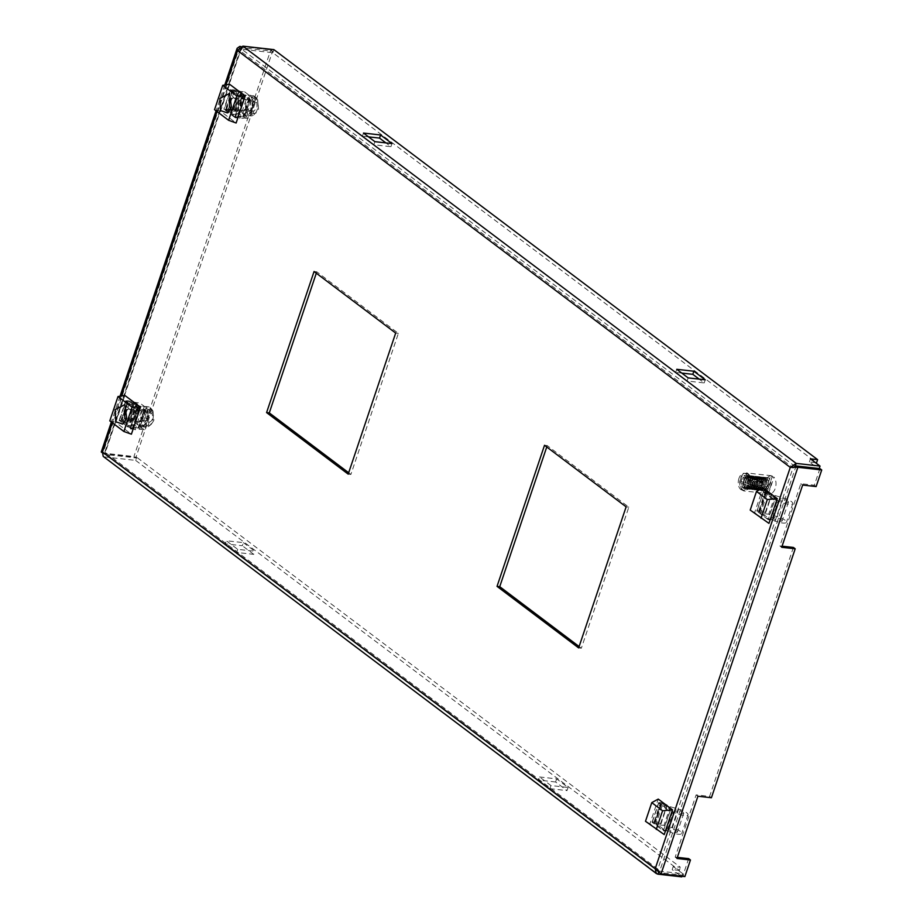 <?xml version="1.0" encoding="UTF-8"?>
<svg xmlns="http://www.w3.org/2000/svg" width="923" height="923" viewBox="0 0 923 923"><rect width="100%" height="100%" fill="white"/><g stroke="black" fill="none" stroke-linecap="round" stroke-linejoin="round"><path stroke-width="0.69" stroke-dasharray="4.62 3.46" d="M316.301 273.196L316.762 271.812L398.378 333.365L350.902 474.434L348.675 472.749M546.751 446.974L547.212 445.59L628.828 507.142L581.352 648.223L579.125 646.538M766.102 491.647L777.501 500.254L770.867 519.961L759.467 511.365L766.102 491.647L763.402 491.348L774.801 499.954L768.167 519.661L770.867 519.961M233.184 89.785L244.583 98.38L237.949 118.086L226.55 109.491L233.184 89.785L230.485 89.485L241.884 98.08L235.25 117.786L237.949 118.086M139.858 409.57L133.224 429.287L121.813 420.68L128.447 400.974L139.858 409.57L137.158 409.27L130.524 428.976L119.125 420.38L121.813 420.68M672.775 811.444L666.141 831.15L654.73 822.555L661.364 802.848L672.775 811.444L670.075 811.144L663.441 830.85L652.042 822.255L654.73 822.555M316.762 271.812L314.062 271.512M348.202 474.134L350.902 474.434M395.679 333.065L398.378 333.365M581.352 648.223L578.652 647.911M628.828 507.142L626.129 506.842M547.212 445.59L544.512 445.29M777.501 500.254L774.801 499.954M759.467 511.365L756.768 511.065L763.402 491.348M768.167 519.661L756.768 511.065M244.583 98.38L241.884 98.08M226.55 109.491L223.851 109.191L230.485 89.485M235.25 117.786L223.851 109.191M133.224 429.287L130.524 428.976M128.447 400.974L125.759 400.674L137.158 409.27M119.125 420.38L125.759 400.674M666.141 831.15L663.441 830.85M661.364 802.848L658.676 802.549L670.075 811.144M652.042 822.255L658.676 802.549M242.864 46.15L241.814 49.265L240.245 50.892L240.361 49.38L241.572 47.777L104.726 454.393L105.153 452.328L105.672 453.816L658.999 871.07L105.257 453.678L136.708 457.289L135.658 460.392L104.622 456.92L105.672 453.816M658.584 872.293L658.999 871.07L657.868 869.143L659.241 872.558L661.053 873.919M240.361 49.38L104.507 453.055L105.153 452.328L657.868 869.143L793.169 467.373M660.499 873.504L658.86 871.762L659.241 872.558L796.088 465.93M794.103 467.096L792.972 467.696L240.245 50.892L237.546 50.592M539.563 776.97L556.65 778.874L568.06 787.481L550.962 785.565L539.563 776.97L538.513 780.073L549.923 788.68L550.962 785.565M243.384 542.643L254.783 551.239L237.696 549.323L226.297 540.728L243.384 542.643L242.334 545.758L225.247 543.843L226.297 540.728M658.999 871.07L682.824 873.735L673.225 866.501L680.424 867.297L136.708 457.289M102.199 452.605L104.726 454.393L135.75 457.866L272.597 51.25L241.572 47.777L240.338 46.842M681.785 373.088L675.705 372.419L687.116 381.014L704.203 382.93L699.173 379.134M368.519 136.858L362.439 136.177L373.838 144.773L390.937 146.688L385.906 142.903M795.141 466.519L241.814 49.265L272.85 52.738L816.567 462.746M815.447 462.631L809.379 461.95L818.978 469.184L795.199 466.53M688.662 858.632L683.078 875.223L659.241 872.558M819.924 468.607L814.34 485.198L800.852 483.687L779.9 545.931L782.081 546.174M793.399 547.443L709.614 796.387L696.115 794.888L675.175 857.121L677.355 857.363M103.203 456.4L657.949 874.185M103.48 453.458L102.926 453.043C100.919 452.016 100.757 451.682 102.453 452.028L105.153 452.328L240.245 50.892M568.06 787.481L567.01 790.584L555.6 781.989L556.65 778.874M555.6 781.989L538.513 780.073M549.923 788.68L567.01 790.584M237.696 549.323L236.646 552.439L253.744 554.354L254.783 551.239M253.744 554.354L242.334 545.758M225.247 543.843L236.646 552.439M681.982 876.262L682.824 873.735M673.225 866.501L672.175 869.604L681.785 876.85M135.658 460.392L679.374 870.412L680.424 867.297M679.374 870.412L672.175 869.604M272.597 51.25L270.797 49.888L133.95 456.516L135.75 457.866M239.772 46.415L102.926 453.043L133.95 456.516M240.903 46.542L270.797 49.888M676.755 369.304L675.705 372.419M687.116 381.014L688.154 377.899M705.253 379.815L704.203 382.93M362.439 136.177L363.489 133.062M391.975 143.573L390.937 146.688M374.888 141.669L373.838 144.773M273.9 49.623L272.85 52.738M818.978 469.184L819.197 468.526M810.417 458.835L809.379 461.95M684.878 876.585L683.078 875.223M676.974 858.482L675.175 857.121M697.926 796.237L696.115 794.888M711.414 797.749L709.614 796.387M781.7 547.281L779.9 545.931M802.652 485.048L800.852 483.687M816.14 486.559L814.34 485.198M790.319 467.407L792.972 467.696M655.168 868.831L657.868 869.143M245.564 118.213L244.076 117.89L250.364 99.223L251.841 99.534L245.564 118.213L249.072 118.606L238.261 110.46L241.411 101.126C243.291 96.35 245.818 94.411 249.002 95.311L253.952 95.865A10.222 6.184 -83.6 0 0 252.89 95.588A10.222 6.184 -83.6 0 0 246.349 101.68A10.222 6.184 -83.6 0 0 247.756 114.279L242.807 113.725L244.237 109.468L246.037 110.818L244.607 115.075L250.618 115.906A10.222 6.184 -83.6 0 0 254.056 114.717A10.222 6.184 -83.6 0 0 255.983 97.503A10.222 6.184 -83.6 0 0 255.752 97.227L250.802 96.673L249.372 100.93L247.572 99.569L249.002 95.311L247.941 95.034L252.89 95.588M230.877 108.614A5.676 3.438 -83.6 0 0 232.238 109.283A5.676 3.438 -83.6 0 0 233.796 108.879A5.676 3.438 -83.6 0 0 235.861 105.891A5.676 3.438 -83.6 0 0 234.927 98.726A5.676 3.438 -83.6 0 0 233.496 97.988A5.676 3.438 -83.6 0 0 232.031 98.334M253.952 95.865L255.902 98.38C253.537 97.884 251.667 99.396 250.306 102.926L251.206 112.352L247.756 114.279M246.037 110.818L249.187 111.175L252.96 107.806L252.521 101.276L249.372 100.93M233.496 97.988L247.572 99.569M255.902 98.38L254.99 101.08L250.502 100.572L250.721 99.915L246.949 103.284L247.387 109.814L247.606 109.156L252.106 109.664L251.206 112.352M256.79 102.441L252.302 101.934L252.59 107.541L249.406 110.518L253.906 111.014L257.09 108.037L256.79 102.441L257.702 99.742L255.752 97.227M235.123 117.048L231.408 114.233A10.707 6.473 96.4 0 1 228.05 111.706L224.324 108.902L230.612 90.223L234.327 93.027A10.707 6.473 96.4 0 1 237.684 95.565L241.411 98.369L235.123 117.048L236.923 117.244L235.123 115.883L243.084 116.783L237.534 117.336L239.772 118.525L244.099 118.144L250.387 99.476L246.049 99.857L243.822 98.657L249.372 98.103L241.411 97.215L243.211 98.576L236.923 117.244M229.608 84.27L220.528 111.233L236.126 123.001M228.05 111.706L240.522 114.406L231.408 114.233M242.807 113.725C240.43 110.425 239.968 106.226 241.411 101.126L244.549 91.781L240.026 91.423L233.738 110.102L225.962 108.118L226.677 109.145L235.884 111.348L227.923 110.46L224.324 108.902M233.738 110.102L234.754 110.068L233.738 110.102M238.261 110.46L234.754 110.068L241.041 91.389L239.276 91.1L232.988 109.768M244.018 118.202L250.387 99.476L244.018 118.202M241.411 98.369L243.211 98.576M244.549 91.781L255.348 99.926L251.841 99.534M230.612 90.223L234.211 91.781L242.172 92.681L232.965 90.466L232.238 89.439L239.276 91.1M237.684 95.565L246.083 95.196L234.327 93.027M226.123 109.099L232.4 90.431M220.528 111.233L214.528 109.687M227.923 110.46L234.211 91.781M242.172 92.681L235.884 111.348M232.965 90.466L226.677 109.145M234.811 111.014L241.088 92.346M225.962 108.118L232.238 89.439M253.906 111.014L253.006 113.714L249.556 115.629L244.607 115.075C247.791 115.975 250.329 114.037 252.21 109.272L249.072 118.606M250.802 96.673C253.179 99.961 253.652 104.161 252.21 109.272L255.348 99.926M246.049 99.857L239.772 118.525M248.933 98.265L242.657 116.933M237.534 117.336L243.822 98.657M249.372 98.103L243.084 116.783M235.123 115.883L241.411 97.215M241.849 92.427L235.561 111.106M244.237 109.468L247.387 109.814M249.556 115.629A10.222 6.184 -83.6 0 0 250.618 115.906M232.238 109.283L249.325 111.187L249.406 110.518M249.695 98.346L243.407 117.025M255.983 97.503L257.702 99.742L258.59 109.168L254.056 114.717M252.302 101.934L252.521 101.276M247.606 109.156C246.303 104.576 247.26 101.726 250.502 100.572M254.99 101.08C251.76 102.222 250.791 105.084 252.106 109.664M253.006 113.714L256.213 112.929M781.458 519.787A4.546 1.223 -161.4 0 1 782.173 520.837A4.546 1.223 -161.4 0 1 778.931 520.964A4.546 1.223 -161.4 0 1 774.259 518.98A4.546 1.223 -161.4 0 1 773.555 517.941A4.546 1.223 -161.4 0 1 776.797 517.815A4.546 1.223 -161.4 0 1 781.458 519.787M787.746 501.12A4.546 1.223 -161.4 0 1 788.45 502.17A4.546 1.223 -161.4 0 1 785.208 502.285A4.546 1.223 -161.4 0 1 780.546 500.312A4.546 1.223 -161.4 0 1 779.843 499.262A4.546 1.223 -161.4 0 1 783.073 499.147A4.546 1.223 -161.4 0 1 787.746 501.12M783.396 497.935A9.092 2.446 -161.4 0 1 792.765 503.612A9.092 2.446 -161.4 0 1 787.227 504.062A9.092 2.446 -161.4 0 1 778.239 500.762L771.951 519.43A9.092 2.446 18.6 0 0 780.939 522.741A9.092 2.446 18.6 0 0 786.477 522.291A9.092 2.446 18.6 0 0 777.12 516.603L783.396 497.935L774.974 495.536L766.886 494.636L774.443 500.335L778.239 500.762M771.951 519.43L768.167 519.003L774.443 500.335M774.974 495.536L768.697 514.203L777.12 516.603M768.697 514.203L760.598 513.303L768.167 519.003M766.886 494.636L760.598 513.303M768.951 523.387L754.645 512.6L762.963 487.886M757.125 510.673L760.183 511.019L766.459 492.351L763.402 492.005L757.125 510.673L759.041 512.127L765.329 493.459L771.778 494.024L765.49 512.692L759.041 512.127M763.402 492.005L765.329 493.459M754.645 512.6L750.214 510.096M760.183 511.019L758.983 510.119L759.767 510.2L766.055 491.532L766.771 491.717L760.494 510.396L759.767 510.2M765.49 512.692L760.494 510.396M765.282 512.3L771.778 494.024M766.055 491.532L765.259 491.44L766.459 492.351M771.57 493.62L766.771 491.717M758.983 510.119L765.259 491.44M676.732 830.977A4.546 1.223 -161.4 0 1 677.436 832.027A4.546 1.223 -161.4 0 1 674.194 832.154A4.546 1.223 -161.4 0 1 669.533 830.181A4.546 1.223 -161.4 0 1 668.829 829.131A4.546 1.223 -161.4 0 1 672.071 829.004A4.546 1.223 -161.4 0 1 676.732 830.977M683.02 812.309A4.546 1.223 -161.4 0 1 683.724 813.359A4.546 1.223 -161.4 0 1 680.482 813.486A4.546 1.223 -161.4 0 1 675.821 811.502A4.546 1.223 -161.4 0 1 675.105 810.463A4.546 1.223 -161.4 0 1 678.347 810.336A4.546 1.223 -161.4 0 1 683.02 812.309M678.67 809.125A9.092 2.446 -161.4 0 1 688.027 814.813A9.092 2.446 -161.4 0 1 682.501 815.263A9.092 2.446 -161.4 0 1 673.502 811.952L667.225 830.619A9.092 2.446 18.6 0 0 676.213 833.93A9.092 2.446 18.6 0 0 681.751 833.481A9.092 2.446 18.6 0 0 672.394 827.793L678.67 809.125L670.248 806.725L662.16 805.825L669.717 811.525L673.502 811.952M667.225 830.619L663.429 830.192L669.717 811.525M670.248 806.725L663.972 825.404L672.394 827.793M663.972 825.404L655.872 824.493L663.429 830.192M662.16 805.825L655.872 824.493M664.214 834.577L649.919 823.789L658.237 799.087M652.388 821.874L655.445 822.208L661.733 803.541L658.676 803.195L652.388 821.874L654.315 823.316L660.591 804.648L667.052 805.214L660.764 823.893L654.315 823.316M658.676 803.195L660.591 804.648M649.919 823.789L645.489 821.285M655.445 822.208L654.245 821.308L655.042 821.401L661.318 802.722L662.045 802.918L655.757 821.585L655.042 821.401M660.764 823.893L655.757 821.585M660.556 823.489L667.052 805.214M661.318 802.722L660.533 802.641L661.733 803.541M666.844 804.821L662.045 802.918M654.245 821.308L660.533 802.641M125.874 401.413L129.601 404.228A10.707 6.473 96.4 0 1 132.958 406.755L136.685 409.57L130.397 428.237L126.67 425.434A10.707 6.473 96.4 0 1 123.313 422.896L119.598 420.092L125.874 401.413L129.474 402.982L137.435 403.87L128.239 401.667L127.512 400.64L136.316 402.59L135.3 402.624L129.012 421.292L130.028 421.257L136.316 402.59L139.823 402.982L150.622 411.127L147.484 420.461C145.592 425.238 143.065 427.164 139.881 426.276L144.83 426.83A10.222 6.184 -83.6 0 0 145.892 427.107A10.222 6.184 -83.6 0 0 149.33 425.918A10.222 6.184 -83.6 0 0 152.422 421.015A10.222 6.184 -83.6 0 0 151.257 408.693A10.222 6.184 -83.6 0 0 151.026 408.416L146.076 407.862L144.646 412.12L142.846 410.758L144.276 406.501L143.215 406.224L148.165 406.778A10.222 6.184 -83.6 0 0 141.369 413.712A10.222 6.184 -83.6 0 0 143.03 425.468L138.081 424.915L139.511 420.657L141.311 422.019L139.881 426.276L145.892 427.107M126.151 419.815A5.676 3.438 -83.6 0 0 127.501 420.473A5.676 3.438 -83.6 0 0 129.07 420.069A5.676 3.438 -83.6 0 0 131.135 417.092A5.676 3.438 -83.6 0 0 130.201 409.916A5.676 3.438 -83.6 0 0 128.77 409.177A5.676 3.438 -83.6 0 0 127.305 409.524M144.83 426.83L151.487 424.119L153.864 420.369L152.976 410.931L151.257 408.693M142.846 410.758L145.996 411.116L142.223 414.473L142.661 421.003L139.511 420.657M127.501 420.473L141.311 422.019M148.268 424.903L149.18 422.215L144.68 421.707L144.461 422.365L148.222 419.007L147.795 412.466L147.576 413.123L152.064 413.631L152.976 410.931L151.026 408.416M147.38 420.853L142.88 420.346L142.58 414.75L145.765 411.773L150.264 412.269L147.08 415.246L147.38 420.853L146.469 423.553L143.03 425.468M124.87 395.459L115.802 422.434L131.401 434.191M132.958 406.755L141.357 406.385L129.601 404.228M146.076 407.862C148.453 411.162 148.926 415.362 147.484 420.461L144.334 429.795L139.35 429.091L145.626 410.412L141.323 411.047L139.096 409.858L144.646 409.304L136.685 408.404L138.485 409.766L136.685 409.57M130.397 428.237L132.197 428.434L130.397 427.084L138.358 427.972L132.808 428.526L135.046 429.726L139.373 429.345L145.638 410.389L150.622 411.127M119.598 420.092L121.398 420.288L127.674 401.62M144.334 429.795L133.535 421.649L121.225 419.307L121.951 420.334L131.158 422.538L123.197 421.649L121.398 420.288M123.313 422.896L135.07 425.053L135.785 425.607L126.67 425.434M138.485 409.766L132.197 428.434M109.802 420.888L115.802 422.434M136.685 408.404L130.397 427.084M138.358 427.972L144.646 409.304M132.808 428.526L139.096 409.858M144.207 409.454L137.931 428.134M141.323 411.047L135.046 429.726M140.827 429.403L147.115 410.735M150.264 412.269L151.176 409.581L149.226 407.055L144.276 406.501C141.092 405.601 138.565 407.539 136.673 412.316L139.823 402.982M138.081 424.915C135.704 421.615 135.231 417.415 136.673 412.316L133.535 421.649M121.225 419.307L127.512 400.64M130.074 422.215L136.362 403.536M128.239 401.667L121.951 420.334M131.158 422.538L137.435 403.87M129.474 402.982L123.197 421.649M138.681 428.214L144.969 409.547M144.646 412.12L147.795 412.466M149.226 407.055A10.222 6.184 -83.6 0 0 148.165 406.778M128.77 409.177L145.857 411.093L145.765 411.773M130.835 422.296L137.112 403.628M142.88 420.346L142.661 421.003M147.576 413.123C148.88 417.704 147.922 420.565 144.68 421.707M149.18 422.215C152.422 421.073 153.38 418.211 152.064 413.631M151.176 409.581C148.811 409.074 146.942 410.597 145.58 414.115L146.469 423.553M738.965 478.356A8.526 5.157 -83.6 0 0 742.519 490.217A8.526 5.157 -83.6 0 0 747.976 485.14A8.526 5.157 -83.6 0 0 744.423 473.28A8.526 5.157 -83.6 0 0 738.965 478.356M740.765 478.552A8.526 5.157 -83.6 0 0 744.319 490.413A8.526 5.157 -83.6 0 0 749.776 485.336A8.526 5.157 -83.6 0 0 746.222 473.476A8.526 5.157 -83.6 0 0 740.765 478.552M750.237 484.817L751.091 482.244L749.822 486.202L751.437 486.548L750.076 486.179L751.114 481.61L750.237 484.817M750.653 482.302L750.526 480.064L750.837 480.941L752.257 479.868L752.557 480.595L753.906 479.683L754.253 480.352L757.725 479.256L757.829 479.995L759.375 479.083L759.502 479.891L761.002 478.91L761.175 479.833L762.606 478.76L762.86 479.81L764.209 478.645L764.567 479.856L765.802 478.552L766.575 480.514L759.514 481.033L759.237 485.821L766.24 484.806M759.929 480.975L759.687 485.786L759.825 481.275L758.729 481.402M759.514 481.033L752.683 481.644L751.437 486.548L755.799 485.66M752.891 482.002L751.91 486.525M754.253 481.806L753.399 486.409M754.679 481.748L753.872 486.375M756.029 481.541L755.349 486.248L757.725 485.498M757.125 481.575L756.445 481.471L755.822 486.202M757.783 481.287L757.298 486.052L759.225 485.844L757.921 485.51L758.187 481.333L758.775 481.391M758.198 481.218L757.76 486.006L758.106 481.471M765.409 478.61L762.917 480.283L761.821 482.314L761.671 488.082L763.206 490.551L764.948 490.886L764.671 490.148L766.205 490.24L768.663 486.871L769.032 484.575L768.236 480.329L767.175 480.456L767.394 478.506L767.544 479.372L764.082 478.991L761.787 481.91L761.221 486.121L762.571 489.155L764.925 489.213L766.771 486.236L766.575 480.514L765.455 480.641M747.468 476.891L746.811 475.391A6.819 4.119 -83.6 0 0 746.026 475.172A6.819 4.119 -83.6 0 0 743.903 475.83L742.692 477.133A6.819 4.119 -83.6 0 0 741.181 481.448L741.146 483.698A6.819 4.119 -83.6 0 0 742.542 487.563L744.365 487.113L743.73 488.498A6.819 4.119 -83.6 0 0 744.515 488.717A6.819 4.119 -83.6 0 0 746.638 488.059L747.849 486.756A6.819 4.119 -83.6 0 0 748.876 484.667L749.141 480.352L747.088 476.764L749.13 479.983L749.003 484.252L747.157 487.217L745.576 487.586L746.938 487.194L748.784 484.229L748.911 479.96L747.099 476.879M741.146 483.698L741.861 483.929L742.542 487.563L743.73 488.498M747.318 486.352L747.976 486.744L747.318 486.352M744.273 477.941L742.692 477.133L743.58 477.422L742.311 481.783L741.181 481.448L741.954 481.714C743.511 482.475 743.476 483.202 741.861 483.929M743.096 487.679L744.365 487.113M745.576 487.586L743.223 484.114L743.8 479.891L744.988 477.895L743.58 477.422L757.91 482.683M745.184 477.952L746.43 478.552L744.988 482.948L743.28 482.187L744.803 487.171L745.796 487.609M743.303 482.141L744.78 477.802L743.28 482.187M743.903 475.83L744.861 476.083L745.184 477.687L746.026 476.372L746.961 477.906L747.549 476.822L748.634 478.241L749.084 477.295L750.261 478.633L750.618 477.791L751.876 479.072L752.176 478.322L753.491 479.556L753.745 478.864L755.395 479.741M743.407 483.052L743.257 484.379L744.988 483.837L745.103 484.967L746.822 484.517L746.961 485.567L748.922 485.198L749.291 486.294L750.791 485.763L751.195 486.871L752.672 486.283L753.122 487.448L754.564 486.767L755.06 488.002L756.456 487.206L757.01 488.544L758.325 487.586L758.971 489.04L760.171 487.886L760.944 489.502L760.967 487.702L758.302 487.367L758.279 482.775L759.929 482.591L759.998 483.398L761.21 481.76L760.194 481.114L760.091 482.083L758.948 480.675L758.498 481.321L755.326 479.418L758.141 476.822L759.26 478.137L759.641 477.133L760.898 478.391L761.152 477.479L762.883 478.633L762.675 477.849L764.671 478.091L764.498 477.341L763.113 478.552L762.975 477.11L761.579 478.229L761.452 476.903L760.287 478.033L759.56 476.683L758.787 477.86L758.048 476.545L757.252 477.71L756.895 476.464L755.695 477.583L755.383 476.372L754.114 477.468L753.872 476.326L752.51 477.364L752.337 476.303L750.861 477.26L750.803 476.303L749.13 477.11L748.853 476.314L747.388 476.833L748.945 477.087M760.206 487.921L759.594 483.26L759.744 487.782M759.814 487.344L759.583 483.26M757.921 486.744L758.164 482.291L757.852 487.229L743.903 482.337M756.422 486.802L756.583 482.129L757.945 482.233L757.275 486.548M754.553 486.213L754.91 481.483L756.214 481.794L755.418 485.959M752.695 485.602L753.249 480.837L754.518 481.298L753.537 485.36M750.861 484.967L751.61 480.214L752.845 480.779L752.199 484.921L751.634 484.771M749.038 484.31L749.984 479.602L751.195 480.237L750.376 484.367L749.73 484.171M748.691 483.837L749.591 479.487M748.415 479.072L749.568 479.683L748.576 483.837L747.803 483.56M746.892 483.271L747.976 478.922M746.799 478.518L747.976 479.129L746.776 483.364L745.853 482.948M745.092 482.706L746.384 478.333L745.034 482.833M746.811 475.391L746.026 475.172M758.141 476.822L757.864 477.906L757.01 476.591L756.283 477.664L755.164 476.28L754.541 477.41L753.664 476.049L753.203 477.237L752.51 475.899L751.691 477.064L750.999 475.726L750.203 476.949L749.464 475.587L748.761 476.891L747.93 475.46L744.849 476.072M748.853 476.314L750.526 480.064M750.837 480.941L749.234 476.36M751.057 480.883L749.13 477.11L762.64 478.61L759.894 481.968M762.79 478.633L764.671 478.091M760.091 482.083L762.883 478.633L762.675 477.849L760.194 481.114M749.141 480.352L749.234 482.429M748.876 484.667L746.869 488.059L744.515 488.717M758.048 480.664L756.987 480.295M756.445 480.11L755.337 479.418M745.184 477.687L748.599 476.891L747.711 476.614L748.761 476.891L745.426 477.687M743.257 484.379L744.607 488.002L744.711 487.159L764.74 489.398M744.584 487.898L746.234 488.913L746.799 487.621L747.757 489.063L748.876 487.932L749.788 489.317L750.93 488.186L751.83 489.536L752.96 488.394L753.883 489.721L755.233 488.602L755.949 489.882L756.987 488.752L758.014 490.009L758.96 488.902L760.079 490.101L760.921 489.04L762.144 490.171L762.825 489.19L764.671 490.217L762.917 490.724L762.363 489.352L760.875 490.54L760.264 489.202L758.844 490.321L758.21 488.994L756.791 490.078L756.179 488.763L754.749 489.813L754.172 488.498L752.707 489.513L752.43 488.244L751.149 489.259L750.457 487.955L749.118 488.89L748.518 487.656L746.603 488.405L746.384 487.344L744.607 488.002M748.403 488.071L745.726 488.798L748.345 488.025C747.572 486.456 747.942 486.006 749.476 486.675L748.449 486.259L749.926 486.144M759.698 482.567L759.721 487.321L759.133 487.125M759.883 487.309L760.967 487.702M746.026 476.372L749.464 475.587L746.395 476.476M766.701 480.214L766.771 486.963L764.671 490.217L763.863 490.055M743.719 484.529L745.08 488.094M750.941 480.018L749.234 476.314M752.464 482.071L751.414 486.525M752.233 482.129L751.114 481.61M753.849 481.944L752.903 481.644L752.095 485.983L753.353 486.363L754.61 481.852L753.803 481.944M755.487 481.76L754.679 481.587L754.068 485.81L755.349 486.248M755.314 486.202L756.364 481.656M760.437 481.206L759.825 485.383L761.14 485.602L761.233 480.802M761.648 480.756L761.602 485.544L761.533 481.079L760.39 481.206M762.121 481.021L761.694 485.267L763.044 485.36L762.94 480.595M763.344 480.548L763.494 485.29L763.229 480.895L762.063 481.021M764.902 480.71L763.298 480.791L763.552 485.21L764.925 485.106L764.625 480.41M765.029 480.375L765.375 485.048L764.913 480.698M765.513 480.641L764.925 480.56L765.386 485.221L766.782 484.863L766.298 480.248M766.771 486.963L765.213 486.017L764.844 487.136L763.263 486.294L762.906 487.298L761.313 486.49L760.471 487.494L759.364 486.629L758.487 487.644L757.172 486.744L756.491 487.782L755.222 486.802L754.472 487.898L753.283 486.825L752.453 487.99L751.357 486.79L750.422 488.048L749.476 486.698L748.888 488.071M756.445 481.471L756.006 485.66L757.298 486.052M745.599 485.117L746.603 488.405M748.853 486.144L750.664 489.167M745.161 477.929L743.707 482.337M750.134 489.352L752.937 487.967M744.988 483.837L746.384 487.344M753.906 479.683L751.968 476.291M755.591 479.499L753.503 476.314M757.298 479.302L755.026 476.36M749.476 486.698L747.595 487.806L749.707 486.709M746.961 477.906L749.741 476.845L747.18 477.941M745.219 483.929L746.615 487.379M752.257 479.868L750.422 476.303M750.422 488.048L748.461 489.167L750.918 488.036M747.549 476.822L750.999 475.726L747.918 476.926M745.542 485.117L747.088 488.509M752.672 479.822L750.803 476.303M746.765 478.46L745.461 482.994M746.822 484.517L748.276 487.621M752.557 480.595L750.641 477.237M751.357 486.79L749.395 488.013L751.599 486.802M748.634 478.241L751.691 477.064L748.841 478.287M747.053 484.598L748.518 487.656M752.764 480.56L750.861 477.26M746.961 485.567L748.622 488.809M749.788 489.317L752.453 487.99M747.988 478.887L746.811 483.49M752.153 475.853L749.084 477.295M747.411 485.706L749.118 488.89M753.953 479.683L752.337 476.303M748.368 479.014L747.238 483.652M752.51 475.899L749.453 477.41M748.68 485.129L750.214 487.921M754.253 480.352L752.303 477.353M753.283 486.825L751.195 488.209L753.526 486.825M753.018 477.214L750.261 478.633M748.922 485.198L750.457 487.955M754.46 480.318L752.51 477.364M753.203 477.237L750.468 478.691M751.83 489.536L754.472 487.898M749.603 479.464L748.611 484.16M753.664 476.049L750.618 477.791M749.291 486.294L751.149 489.259M755.649 479.487L753.872 476.326M752.326 489.582L754.956 487.863M754.022 476.106L750.999 477.918M750.561 485.694L752.176 488.209M755.937 480.156L753.918 477.456M752.96 488.394L755.222 486.802M754.541 477.41L751.876 479.072M750.791 485.763L752.43 488.244M756.156 480.133L754.114 477.468M753.214 488.429L755.464 486.802M754.737 477.433L752.083 479.129M750.734 486.733L752.707 489.513M753.883 489.721L756.491 487.782M755.164 476.28L752.176 478.322M751.195 486.871L753.191 489.582M757.725 479.256L755.383 476.372M754.379 489.767L756.975 487.748M755.522 476.337L752.545 478.449M752.441 486.225L754.172 488.498M757.621 480.006L755.499 477.56M754.979 488.59L757.172 486.744M756.099 477.629L753.491 479.556M752.672 486.283L754.426 488.532M757.829 479.995L755.695 477.583M755.233 488.602L757.414 486.733M756.283 477.664L753.687 479.614M752.649 487.309L754.749 489.813M758.983 479.118L756.537 476.441M755.949 489.882L758.487 487.644M756.652 476.533L753.745 478.864M753.122 487.448L755.245 489.882M759.375 479.083L756.895 476.464M756.445 489.917L758.96 487.609M757.01 476.591L754.126 478.991M754.322 486.709L756.179 488.763M759.294 479.902L757.056 477.687M756.987 488.752L759.121 486.652M757.668 477.872L755.095 480.064M754.564 486.767L756.433 488.786M759.502 479.891L757.252 477.71M757.229 488.763L759.364 486.629M757.864 477.906L755.291 480.133M754.587 487.875L756.791 490.078M760.61 478.945L758.048 476.545M758.014 490.009L760.471 487.494M755.06 488.002L757.287 490.148M761.002 478.91L758.406 476.58M758.51 490.032L760.944 487.459M758.498 476.891L755.718 479.545M756.214 487.148L758.21 488.994L756.456 487.206M760.967 479.833L758.591 477.837M758.96 488.902L761.071 486.513M759.26 478.137L756.698 480.629M761.175 479.833L758.787 477.86M759.214 488.913L761.313 486.49M759.467 478.172L756.895 480.698M756.537 488.417L758.844 490.321L757.01 488.544M762.225 478.795L759.56 476.683M760.079 490.101L762.433 487.332M759.641 477.133L756.941 479.972M762.606 478.76L759.929 476.73M760.575 490.125L762.906 487.298M759.998 477.214L757.322 480.11M758.095 487.54L759.964 489.19L758.325 487.586M762.64 479.81L760.102 478.01L762.86 479.81M760.921 489.04L763.021 486.317M760.898 478.391L758.302 481.241M761.163 489.052L763.263 486.294M761.106 478.426L758.498 481.321M758.51 488.925L760.621 490.528L758.971 489.04M763.829 478.668L761.083 476.856L764.209 478.645M762.144 490.171L764.382 487.171M761.152 477.479L758.556 480.537M762.629 490.182L764.844 487.136M761.51 477.572L758.948 480.675M759.952 487.863L761.763 489.398L762.629 489.375L760.171 487.886M764.348 479.845L762.098 478.229L764.567 479.856M762.825 489.19L764.971 486.063M763.056 489.213L765.213 486.017M760.471 489.398L762.421 490.724L763.402 490.759L760.944 489.502M765.421 478.576L762.606 477.064L765.802 478.552M764.186 490.205L766.309 487.009M763.044 477.929L760.598 481.252M767.394 478.506L764.129 477.283L767.013 478.518M766.136 480.041L763.113 478.552M762.917 480.283L761.44 486.156L762.79 489.178L765.144 489.236L766.99 486.271L767.117 482.002L765.317 478.91L764.129 478.449M765.109 490.898L763.206 490.551A6.819 4.119 -83.6 0 0 764.302 490.932A6.819 4.119 -83.6 0 0 765.109 490.898L765.202 490.205L766.471 490.24A6.819 4.119 -83.6 0 0 768.663 486.871M765.202 490.205L766.205 490.24M761.879 487.99L762.433 489.698M768.224 486.825L767.544 486.444L768.617 484.644L768.363 480.064L767.544 479.372M769.021 484.575L768.294 484.633L769.021 484.575L768.363 480.064M764.671 490.148L765.928 489.525M767.971 480.098L767.221 480.445M761.821 482.314L761.498 483.514M765.121 492.167A9.092 5.492 96.4 0 0 766.678 493.344L768.478 493.54A9.092 5.492 -83.6 0 0 769.447 493.793A9.092 5.492 -83.6 0 0 775.251 488.382A9.092 5.492 -83.6 0 0 773.993 477.168L772.193 476.96A9.092 5.492 96.4 0 0 770.636 475.783L772.424 475.991A9.092 5.492 -83.6 0 0 771.466 475.726A9.092 5.492 -83.6 0 0 765.652 481.148A9.092 5.492 -83.6 0 0 766.921 492.363L765.121 492.167L770.636 475.783M750.076 485.567A9.092 5.492 96.4 0 1 744.261 490.978A9.092 5.492 96.4 0 1 740.465 478.322A9.092 5.492 96.4 0 1 746.28 472.911A9.092 5.492 96.4 0 1 750.076 485.567M748.807 484.621A6.703 4.05 -83.6 0 0 746.015 475.287A6.703 4.05 -83.6 0 0 741.734 479.279A6.703 4.05 -83.6 0 0 744.526 488.613A6.703 4.05 -83.6 0 0 748.807 484.621M770.393 487.032A6.703 4.05 -83.6 0 0 767.601 477.699A6.703 4.05 -83.6 0 0 763.321 481.691A6.703 4.05 -83.6 0 0 766.113 491.024A6.703 4.05 -83.6 0 0 770.393 487.032M772.424 475.991L766.921 492.363M768.478 493.54L773.993 477.168M766.678 493.344L772.193 476.96M226.031 84.824L217.032 111.568M121.294 396.025L112.294 422.769M238.988 90.996L232.7 109.664M134.25 402.186L127.974 420.865M134.55 402.29L128.262 420.957M224.762 85.031L216.074 110.852M120.036 396.221L111.348 422.042M234.927 98.726L229.723 93.477M234.892 110.264L241.168 91.585M244.099 118.167L250.387 99.488M233.796 108.879L227.45 112.918M788.45 502.17L782.173 520.837M792.765 503.612L786.477 522.291M779.843 499.262L773.555 517.941M772.032 493.967L765.744 512.646M683.724 813.359L677.436 832.027M688.027 814.813L681.751 833.481M675.105 810.463L668.829 829.131M667.306 805.156L661.018 823.835M129.07 420.069L122.724 424.107M151.487 424.119L149.33 425.918M145.661 410.689L139.373 429.357M136.442 402.786L130.155 421.453M130.201 409.916L124.997 404.666M742.519 490.217L744.319 490.413M744.423 473.28L746.222 473.476M745.911 478.506L744.849 478.137M756.975 482.36L756.225 482.094M755.429 481.818L754.564 481.518M753.872 481.275L752.914 480.941M752.303 480.733L751.264 480.375M750.722 480.179L749.649 479.81M749.13 479.625L748.034 479.245M747.526 479.072L746.43 478.691M743.35 482.106L744.273 482.394M745.138 482.671L746.222 483.017M746.938 483.237L748.161 483.617M748.749 483.802L750.087 484.229M750.561 484.379L751.991 484.829M752.395 484.956L753.883 485.417M754.241 485.533L755.752 486.006M756.11 486.121L757.61 486.594M757.979 486.709L759.444 487.171M755.429 481.771L756.352 481.668M757.068 481.587L758.095 481.471M765.305 484.875L764.198 484.967M763.425 485.036L762.167 485.14M761.544 485.186L760.16 485.302M759.641 485.348L758.164 485.463M753.86 485.821L752.291 485.948M751.899 485.983L750.364 486.109M769.447 493.793L744.261 490.978M767.601 477.699L746.015 475.287M771.466 475.726L746.28 472.911M766.113 491.024L744.526 488.613"/><path stroke-width="1.38" d="M348.675 472.749L269.285 412.893L316.301 273.196M579.125 646.538L499.735 586.67L546.751 446.974M266.585 412.581L348.202 474.134L395.679 333.065L314.062 271.512L266.585 412.581L269.285 412.893M497.036 586.37L544.512 445.29L626.129 506.842L578.652 647.911L497.036 586.37L499.735 586.67M792.972 467.696L795.199 466.53M681.982 876.262L681.785 876.85L657.949 874.185L656.357 873.539L655.168 868.831L661.053 873.919L684.878 876.585L690.462 859.994L676.974 858.482L697.926 796.237L711.414 797.749L795.199 548.793L781.7 547.281L802.652 485.048L816.14 486.559L821.724 469.957L819.924 468.607L796.088 465.93L794.103 467.096L790.273 467.396L796.191 463.404L795.141 466.519M699.173 379.134L692.804 374.323L681.785 373.088M385.906 142.903L379.526 138.092L368.519 136.858M819.197 468.526L820.028 466.08L810.417 458.835L817.616 459.642L816.567 462.746L815.447 462.631M782.081 546.174L793.399 547.443L795.199 548.793M677.355 857.363L688.662 858.632L690.462 859.994M817.616 459.642L273.9 49.623L242.864 46.15L237.546 50.592L237.13 48.296L239.772 46.415L240.903 46.542M796.088 465.93L797.887 467.292L790.273 467.396L237.546 50.592L226.031 84.824M102.926 453.043C100.919 452.016 100.757 451.682 102.453 452.028C100.757 451.682 100.919 452.016 102.926 453.043C100.919 452.016 100.757 451.682 102.453 452.028L103.203 456.4L656.357 873.539M657.949 874.185L658.584 872.293M693.842 371.219L705.253 379.815L688.154 377.899L676.755 369.304L693.842 371.219L692.804 374.323M380.576 134.977L391.975 143.573L374.888 141.669L363.489 133.062L380.576 134.977L379.526 138.092M820.028 466.08L796.191 463.404L242.864 46.15M661.053 873.919L797.887 467.292L821.724 469.957M219.893 98.473L229.642 93.385L231.442 107.183L227.45 112.918L220.447 110.552L219.893 98.473M232.031 98.334A5.676 3.438 -83.6 0 0 229.862 101.368A5.676 3.438 -83.6 0 0 230.877 108.614M245.206 96.027L229.608 84.27L222.72 85.343L236.807 95.969L245.206 96.027L236.126 123.001L228.616 120.313L214.528 109.687L222.72 85.343M236.807 95.969L228.616 120.313M756.502 491.417L762.963 487.886L777.258 498.674L768.951 523.387L750.214 510.096L756.502 491.417L767.301 499.562L777.258 498.674M767.301 499.562L761.025 518.241M651.776 802.618L658.237 799.087L672.532 809.863L664.214 834.577L645.489 821.285L651.776 802.618L662.576 810.763L672.532 809.863M662.576 810.763L656.288 829.431M126.716 418.373L122.724 424.107L115.721 421.742L115.167 409.674L124.917 404.586L126.716 418.373M127.305 409.524A5.676 3.438 -83.6 0 0 125.136 412.569A5.676 3.438 -83.6 0 0 126.151 419.815M140.481 407.228L124.87 395.459L117.994 396.544L132.081 407.158L123.89 431.502L131.401 434.191L140.481 407.228L132.081 407.158M123.89 431.502L109.802 420.888L117.994 396.544M112.294 422.769L102.453 452.028L655.168 868.831L790.273 467.396M217.032 111.568L121.294 396.025M237.13 48.296L224.762 85.031M216.074 110.852L120.036 396.221M111.348 422.042L101.276 451.97"/></g></svg>
